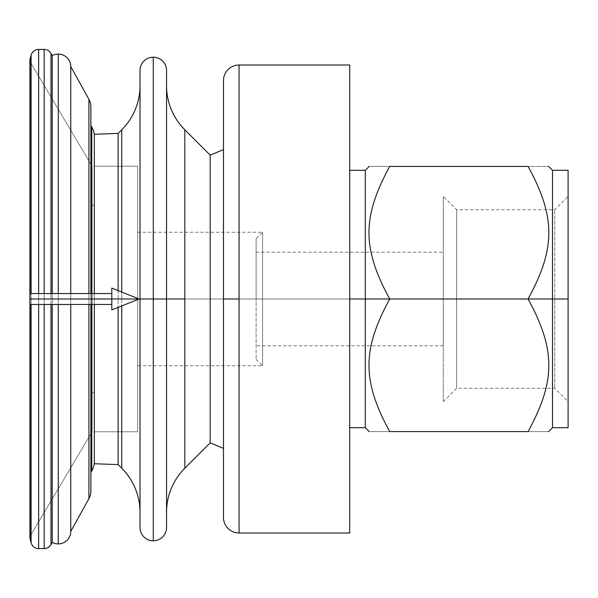 <?xml version="1.0" encoding="UTF-8"?>
<svg xmlns="http://www.w3.org/2000/svg" width="598" height="598" viewBox="0 0 598 598"><rect width="100%" height="100%" fill="white"/><g stroke="black" fill="none" stroke-linecap="round" stroke-linejoin="round"><path stroke-width="0.45" stroke-dasharray="2.99 2.24" d="M90.881 125.386L90.881 472.614L90.881 125.386L90.881 472.614L90.881 125.386L91.756 126.97L91.756 471.03L90.881 472.614L91.756 471.03A23.397 23.397 0 0 0 94.335 463.749A23.397 23.397 0 0 1 91.756 471.03L91.756 293.543L91.756 299L94.335 299L91.756 299L94.335 299L94.335 463.749L118.12 464.586L121.745 468.212A62.401 62.401 0 0 1 140.022 512.329A62.401 62.401 0 0 0 121.745 468.212L121.745 292.056L121.745 299L140.022 299L140.022 527.541A13.261 13.261 0 0 0 153.282 540.801L153.282 299L166.543 299L166.543 527.541A13.261 13.261 0 0 1 153.282 540.801A13.261 13.261 0 0 0 166.543 527.541L166.543 299L153.282 299L153.282 57.199A13.261 13.261 0 0 1 166.543 70.459L166.543 85.671A62.401 62.401 0 0 0 184.819 129.788L184.819 299L166.543 299L166.543 512.329L166.543 299L184.819 299L184.819 468.212A62.401 62.401 0 0 0 166.543 512.329A62.401 62.401 0 0 1 184.819 468.212L210.167 442.864L223.48 448.373L223.48 149.627L210.167 155.136L184.819 129.788A62.401 62.401 0 0 1 166.543 85.671L166.543 70.459A13.261 13.261 0 0 0 153.282 57.199L153.282 299L121.745 299L121.745 129.788A62.401 62.401 0 0 0 140.022 85.671L140.022 70.459A13.261 13.261 0 0 1 153.282 57.199A13.261 13.261 0 0 0 140.022 70.459L140.022 299L153.282 299L153.282 540.801A13.261 13.261 0 0 1 140.022 527.541L140.022 85.671A62.401 62.401 0 0 1 121.745 129.788L118.12 133.414L94.335 134.251L94.335 299L91.756 299L91.756 126.97A23.397 23.397 0 0 1 94.335 134.251A23.397 23.397 0 0 0 91.756 126.97L90.881 125.386L90.881 299L88.923 299L88.923 99.335A15.6 15.6 0 0 1 90.881 106.9A15.6 15.6 0 0 0 88.923 99.335L70.751 66.55L70.751 531.45A12.483 12.483 0 0 1 58.275 543.918L58.275 299L70.751 299L70.751 293.543L70.751 299L58.275 299L70.751 299L58.275 299L58.275 304.457L58.275 54.082A12.483 12.483 0 0 1 70.751 66.55A12.483 12.483 0 0 0 58.275 54.082L58.275 299L52.22 299L52.22 55.644A12.483 12.483 0 0 1 58.275 54.082A12.483 12.483 0 0 0 52.22 55.644L50.987 53.416L50.987 299L44.17 299L44.17 49.402A7.796 7.796 0 0 1 50.987 53.416A7.796 7.796 0 0 0 44.17 49.402L38.646 49.402L38.646 299L31.111 299L31.111 55.18A7.796 7.796 0 0 1 38.646 49.402A7.796 7.796 0 0 0 31.111 55.18L30.057 59.112L29.9 299L31.111 299L31.111 63.463A4.679 4.679 0 0 1 30.057 59.112A4.679 4.679 0 0 0 31.111 63.463L31.111 534.537A4.679 4.679 0 0 0 29.9 537.677A4.679 4.679 0 0 1 31.111 534.537L31.111 299L29.9 299L38.646 299L29.9 299L30.057 293.543L30.057 538.888A4.679 4.679 0 0 1 29.9 537.677A4.679 4.679 0 0 0 30.057 538.888L31.111 542.82L31.111 299L38.646 299L38.646 293.543L38.646 548.598A7.796 7.796 0 0 1 31.111 542.82A7.796 7.796 0 0 0 38.646 548.598L44.17 548.598L44.17 299L44.17 304.457L44.17 299L50.987 299L44.17 299L50.987 299L50.987 293.543L50.987 544.584A7.796 7.796 0 0 1 44.17 548.598A7.796 7.796 0 0 0 50.987 544.584L52.22 542.356L52.22 299L52.22 304.457L52.22 299L58.275 299L52.22 299L58.275 299L58.275 293.543L58.275 543.918A12.483 12.483 0 0 0 70.751 531.45L88.923 498.665L88.923 299L88.923 304.457L88.923 299L90.881 299L88.923 299L90.881 299L90.881 293.543L90.881 491.1A15.6 15.6 0 0 1 88.923 498.665A15.6 15.6 0 0 0 90.881 491.1L90.881 106.9M70.751 304.457L70.751 66.55L88.923 99.335L88.923 498.665L70.751 531.45L70.751 304.457M262.574 299L256.101 299L256.101 359.293L256.101 299L262.574 299L262.574 365.767L262.574 299L137.682 299L137.682 232.233L137.682 299L262.574 299L262.574 232.233L262.574 365.767L262.574 299L137.682 299L262.574 299L262.574 232.233L262.574 299L256.101 299L443.297 299L443.297 345.801L443.297 299L256.101 299L256.101 345.801L256.101 252.199L256.101 299L443.297 299L443.297 401.624L443.297 299L568.1 299L568.1 196.376L568.1 299L554.75 299L554.75 209.726L554.75 299L554.75 209.726L554.75 299L456.655 299L456.655 209.726L456.655 299L443.297 299L456.655 299L456.655 388.274L456.655 209.726L456.655 299L443.297 299L443.297 196.376L443.297 299L262.574 299M365.303 427.697L365.303 299L389.717 299C362.074 349.703 362.074 380.896 389.717 431.599C362.074 431.599 362.074 431.599 389.717 431.599C362.074 380.896 362.074 349.703 389.717 299L349.703 299L349.703 170.303L349.703 427.697L349.703 299L365.303 299L365.303 427.697M568.1 170.303L568.1 299L552.5 299L552.5 427.697L552.5 170.303L552.5 299L528.086 299C555.729 248.297 555.729 217.104 528.086 166.401C555.729 166.401 555.729 166.401 528.086 166.401C555.729 217.104 555.729 248.297 528.086 299L568.1 299L568.1 427.697M365.303 170.303L365.303 299L365.303 170.303M239.08 299L223.48 299L223.48 80.603A15.6 15.6 0 0 1 239.08 65.003L239.08 532.997A15.6 15.6 0 0 1 223.48 517.397L223.48 299L239.08 299L239.08 65.003A15.6 15.6 0 0 0 223.48 80.603L223.48 517.397A15.6 15.6 0 0 0 239.08 532.997L349.703 532.997L349.703 65.003L239.08 65.003L349.703 65.003L349.703 532.997L239.08 532.997L239.08 299M121.745 299L121.745 468.212L118.12 464.586L118.12 133.414L121.745 129.788L121.745 299M91.756 299L91.756 304.457L91.756 299M90.881 304.457L90.881 299L90.881 304.457M50.987 304.457L50.987 53.416L52.22 55.644L52.22 542.356A12.483 12.483 0 0 0 58.275 543.918A12.483 12.483 0 0 1 52.22 542.356L50.987 544.584L50.987 304.457M38.646 304.457L38.646 49.402L44.17 49.402L44.17 548.598L38.646 548.598L38.646 304.457M30.057 304.457L30.057 59.112L31.111 55.18L31.111 542.82L30.057 538.888L30.057 304.457M52.22 293.543L52.22 299L52.22 293.543M31.111 293.543L31.111 534.537A4.679 4.679 0 0 0 29.9 537.677A4.679 4.679 0 0 1 31.111 534.537L92.107 431.793L31.111 534.537L92.107 431.793L92.107 166.207L31.111 63.463A4.679 4.679 0 0 1 29.9 60.323A4.679 4.679 0 0 0 31.111 63.463L92.107 166.207L31.111 63.463L31.111 293.543M44.17 293.543L44.17 299L44.17 293.543M88.923 293.543L88.923 299L88.923 293.543M94.335 299L94.335 166.207L137.682 166.207L94.335 166.207L94.335 431.793L137.682 431.793L94.335 431.793L137.682 431.793L137.682 166.207L94.335 166.207L94.335 299L94.335 134.251L118.12 133.414L118.12 464.586L94.335 463.749L94.335 134.251L94.335 463.749L94.335 299L94.335 392.796L92.107 392.796L94.335 392.796L94.335 299L94.335 431.793L94.335 205.204L92.107 205.204L94.335 205.204L92.107 205.204L92.107 166.207L92.107 431.793L92.107 205.204L92.107 392.796L94.335 392.796L94.335 166.207L137.682 166.207L137.682 431.793L137.682 166.207L137.682 431.793L94.335 431.793L94.335 299L94.335 392.796L92.107 392.796L92.107 431.793L31.111 534.537L31.111 63.463L92.107 166.207L92.107 431.793L92.107 166.207L92.107 392.796L92.107 205.204L94.335 205.204L94.335 299M137.682 299L137.682 365.767L137.682 299M528.086 431.599C555.729 431.599 555.729 431.599 528.086 431.599C555.729 380.896 555.729 349.703 528.086 299L389.717 299C362.074 248.297 362.074 217.104 389.717 166.401C362.074 166.401 362.074 166.401 389.717 166.401C362.074 217.104 362.074 248.297 389.717 299L528.086 299C555.729 349.703 555.729 380.896 528.086 431.599L389.717 431.599C362.074 431.599 362.074 431.599 389.717 431.599L528.086 431.599M554.75 299L456.655 299L456.655 388.274L456.655 299L554.75 299L554.75 388.274L554.75 299L554.75 388.274L554.75 299L568.1 299L554.75 299M568.1 299L568.1 427.697L568.1 196.376L554.75 209.726L456.655 209.726L443.297 196.376M443.297 299L443.297 196.376L443.297 299M256.101 299L256.101 238.707L256.101 299M389.717 166.401L528.086 166.401C555.729 166.401 555.729 166.401 528.086 166.401L389.717 166.401M349.703 299L349.703 170.303L349.703 299M223.48 149.627L223.48 448.373L210.167 442.864L210.167 155.136L223.48 149.627L223.48 448.373L223.48 149.627M210.167 442.864L184.819 468.212L184.819 129.788L210.167 155.136L210.167 442.864M166.543 85.671L166.543 512.329L166.543 85.671M140.022 299L140.022 85.671L140.022 299M118.12 290.606L118.12 307.394L118.12 290.606M94.335 134.251L94.335 463.749L94.335 134.251M111.804 309.921L111.804 299L139.102 299L111.804 299L111.804 304.457L111.804 293.543L111.804 299L29.9 299L111.804 299L111.804 288.079M29.9 537.677L29.9 60.323M111.804 293.543L111.804 304.457M111.804 299C111.804 291.988 111.804 291.988 111.804 299C111.804 306.012 111.804 306.012 111.804 299M256.101 359.293L262.574 365.767L137.682 365.767M443.297 345.801L256.101 345.801M443.297 401.624L456.655 388.274L554.75 388.274L568.1 401.624M137.682 232.233L262.574 232.233L256.101 238.707M256.101 252.199L443.297 252.199"/><path stroke-width="0.9" d="M153.282 57.199L153.282 299L166.543 299L166.543 70.459A13.261 13.261 0 0 0 153.282 57.199A13.261 13.261 0 0 1 166.543 70.459L166.543 299L153.282 299L153.282 540.801A13.261 13.261 0 0 0 166.543 527.541L166.543 299L184.819 299L166.543 299L166.543 527.541A13.261 13.261 0 0 1 153.282 540.801L153.282 299L139.102 299L140.022 299L140.022 527.541A13.261 13.261 0 0 0 153.282 540.801A13.261 13.261 0 0 1 140.022 527.541L140.022 299L153.282 299L153.282 57.199A13.261 13.261 0 0 0 140.022 70.459L140.022 299L140.022 70.459A13.261 13.261 0 0 1 153.282 57.199M58.275 54.082L58.275 293.543L58.275 54.082A12.483 12.483 0 0 1 70.751 66.55A12.483 12.483 0 0 0 52.22 55.644L52.22 293.543L52.22 55.644A12.483 12.483 0 0 1 58.275 54.082M90.881 106.9L90.881 293.543L90.881 106.9A15.6 15.6 0 0 0 88.923 99.335L70.751 66.55L70.751 293.543L70.751 66.55L88.923 99.335L88.923 293.543L88.923 99.335A15.6 15.6 0 0 1 90.881 106.9L90.881 125.386L91.756 126.97L91.756 293.543L91.756 126.97A23.397 23.397 0 0 1 94.335 134.251A23.397 23.397 0 0 0 91.756 126.97L90.881 125.386M58.275 304.457L58.275 543.918A12.483 12.483 0 0 0 70.751 531.45L70.751 304.457L70.751 531.45A12.483 12.483 0 0 1 58.275 543.918L58.275 304.457M389.717 299L365.303 299L365.303 427.697L365.303 170.303L365.303 299L349.703 299L389.717 299C362.074 248.297 362.074 217.104 389.717 166.401C362.074 166.401 362.074 166.401 389.717 166.401C362.074 166.401 362.074 166.401 389.717 166.401L528.086 166.401C555.729 166.401 555.729 166.401 528.086 166.401C555.729 217.104 555.729 248.297 528.086 299L552.5 299L552.5 170.303L552.5 427.697L552.5 299L568.1 299L528.086 299C555.729 349.703 555.729 380.896 528.086 431.599C555.729 431.599 555.729 431.599 528.086 431.599C555.729 380.896 555.729 349.703 528.086 299C555.729 248.297 555.729 217.104 528.086 166.401L389.717 166.401C362.074 217.104 362.074 248.297 389.717 299L528.086 299L389.717 299C362.074 349.703 362.074 380.896 389.717 431.599C362.074 431.599 362.074 431.599 389.717 431.599C362.074 380.896 362.074 349.703 389.717 299M548.598 431.599L552.5 427.697L568.1 427.697L568.1 170.303L552.5 170.303L548.598 166.401M166.543 512.329A62.401 62.401 0 0 1 184.819 468.212L184.819 129.788A62.401 62.401 0 0 1 166.543 85.671A62.401 62.401 0 0 0 184.819 129.788L210.167 155.136L223.48 149.627L210.167 155.136L210.167 442.864L184.819 468.212A62.401 62.401 0 0 0 166.543 512.329M121.745 305.944L121.745 468.212A62.401 62.401 0 0 1 140.022 512.329A62.401 62.401 0 0 0 121.745 468.212L118.12 464.586L94.335 463.749L94.335 304.457L94.335 463.749A23.397 23.397 0 0 1 91.756 471.03A23.397 23.397 0 0 0 94.335 463.749L118.12 464.586L121.745 468.212L121.745 305.944M239.08 299L223.48 299L223.48 517.397A15.6 15.6 0 0 0 239.08 532.997L239.08 65.003A15.6 15.6 0 0 0 223.48 80.603L223.48 299L239.08 299L239.08 532.997A15.6 15.6 0 0 1 223.48 517.397L223.48 80.603A15.6 15.6 0 0 1 239.08 65.003L349.703 65.003L349.703 532.997L239.08 532.997L349.703 532.997L349.703 65.003L239.08 65.003L239.08 299M91.756 304.457L91.756 471.03L90.881 472.614L91.756 471.03L91.756 304.457M88.923 304.457L88.923 498.665A15.6 15.6 0 0 0 90.881 491.1L90.881 304.457L90.881 491.1A15.6 15.6 0 0 1 88.923 498.665L70.751 531.45L88.923 498.665L88.923 304.457M44.17 304.457L44.17 548.598A7.796 7.796 0 0 0 50.987 544.584L50.987 304.457L50.987 544.584A7.796 7.796 0 0 1 44.17 548.598L38.646 548.598L38.646 304.457L38.646 548.598A7.796 7.796 0 0 1 31.111 542.82A7.796 7.796 0 0 0 38.646 548.598L44.17 548.598L44.17 304.457M31.111 304.457L31.111 542.82L30.057 538.888L30.057 304.457L30.057 538.888A4.679 4.679 0 0 1 29.9 537.677A4.679 4.679 0 0 0 30.057 538.888L31.111 542.82L31.111 304.457M52.22 304.457L52.22 542.356A12.483 12.483 0 0 0 58.275 543.918A12.483 12.483 0 0 1 52.22 542.356L50.987 544.584L52.22 542.356L52.22 304.457M30.057 293.543L30.057 59.112A4.679 4.679 0 0 0 29.9 60.323A4.679 4.679 0 0 1 30.057 59.112L31.111 55.18L31.111 293.543L31.111 55.18A7.796 7.796 0 0 1 38.646 49.402A7.796 7.796 0 0 0 31.111 55.18L30.057 59.112L30.057 293.543M38.646 293.543L38.646 49.402L44.17 49.402L44.17 293.543L44.17 49.402A7.796 7.796 0 0 1 50.987 53.416A7.796 7.796 0 0 0 44.17 49.402L38.646 49.402L38.646 293.543M50.987 293.543L50.987 53.416L52.22 55.644L50.987 53.416L50.987 293.543M94.335 293.543L94.335 134.251L118.12 133.414L121.745 129.788L121.745 292.056L121.745 129.788A62.401 62.401 0 0 0 140.022 85.671A62.401 62.401 0 0 1 121.745 129.788L118.12 133.414L118.12 290.606L118.12 133.414L94.335 134.251L94.335 293.543M389.717 431.599L528.086 431.599C555.729 431.599 555.729 431.599 528.086 431.599L389.717 431.599M568.1 196.376L568.1 299M223.48 448.373L210.167 442.864L223.48 448.373M210.167 155.136L184.819 129.788L184.819 468.212L210.167 442.864L210.167 155.136M118.12 307.394L118.12 464.586L118.12 307.394M29.9 304.457L111.804 304.457L111.804 293.543L29.9 293.543L29.9 299L111.804 299L111.804 288.079L139.102 299L111.804 299L111.804 309.921L139.102 299L29.9 299L29.9 537.677M29.9 299C29.9 306.012 29.9 306.012 29.9 299C29.9 291.988 29.9 291.988 29.9 299M349.703 427.697L365.303 427.697L369.198 431.599M369.198 166.401L365.303 170.303L349.703 170.303M29.9 293.543L29.9 60.323"/></g></svg>
